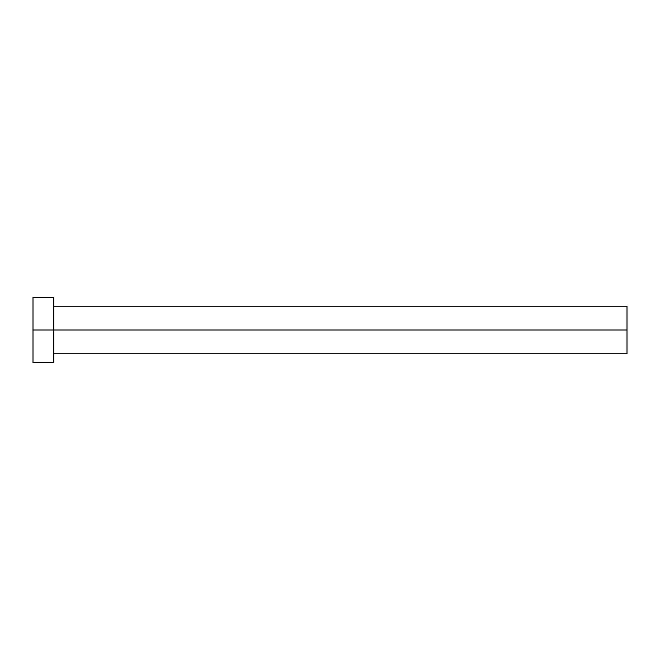 <?xml version="1.0" encoding="UTF-8"?>
<svg xmlns="http://www.w3.org/2000/svg" width="660" height="660" viewBox="0 0 660 660"><rect width="100%" height="100%" fill="white"/><g stroke="black" fill="none" stroke-linecap="round" stroke-linejoin="round"><path stroke-width="0.99" d="M33 362.67L33 297.33L33 330L627 330L627 353.76L627 330L33 330L33 362.67L53.79 362.67L53.79 297.33L53.79 362.67M627 330L627 306.24L627 330M53.79 353.76L627 353.76M33 297.33L53.79 297.33M53.79 306.24L627 306.24"/></g></svg>
